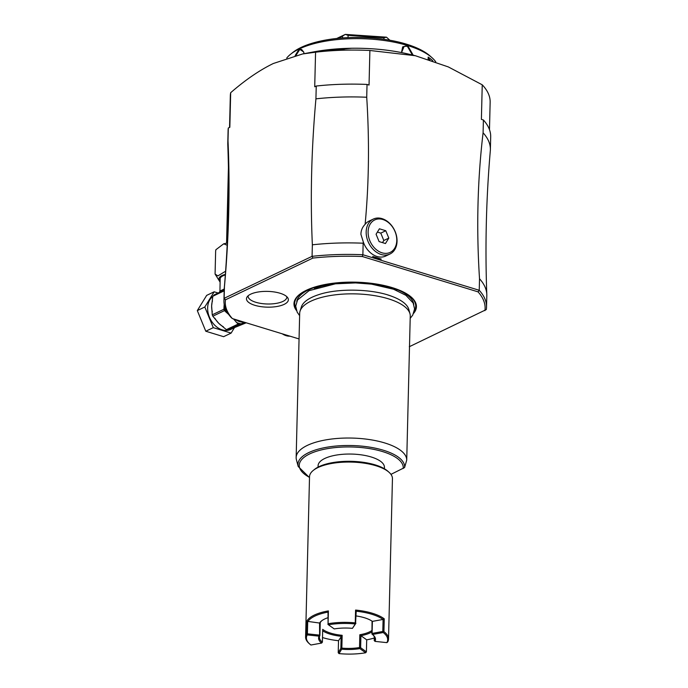 <?xml version="1.0" encoding="UTF-8"?>
<svg xmlns="http://www.w3.org/2000/svg" width="688" height="688" viewBox="0 0 688 688"><rect width="100%" height="100%" fill="white"/><g stroke="black" fill="none" stroke-linecap="round" stroke-linejoin="round"><path stroke-width="1.03" d="M220.091 282.097L215.077 274.065L217.915 275.897L225.612 271.21M227.178 245.229L223.677 243.836L215.92 249.701L215.645 251.017L215.808 250.028M215.077 274.065L215.645 251.017M219.945 291.119L220.169 278.855A13.829 5.203 1.4 0 1 225.337 274.951M219.532 292.331L219.868 291.084L224.219 289.029M234.737 327.505L230.738 329.414A18.8 13.992 -115.5 0 1 215.258 325.708A18.8 13.992 -115.5 0 1 207.638 307.871A18.8 13.992 -115.5 0 1 212.721 296.588M218.105 293.011L214.166 291.798L204.809 307.003L213.289 327.651L231.116 333.104L234.47 327.643M214.166 291.798L206.667 295.384L197.31 310.589L204.809 307.003M197.31 310.589L205.789 331.238L213.289 327.651M205.789 331.238L223.617 336.681L231.116 333.104M233.447 318.897L238.057 324.1A21.294 15.85 64.5 0 0 239.252 324.469L227.59 330.034A21.294 15.85 -115.5 0 1 226.386 329.664L218.767 323.334L212.816 316.205A21.294 15.85 -115.5 0 1 212.248 314.812L223.91 309.247A21.294 15.85 64.5 0 0 224.477 310.632L212.816 316.205M212.248 314.812L211.637 305.962L212.79 296.27L224.176 290.835M224.185 304.268L223.91 309.247M224.193 290.104L214.157 294.894L212.79 296.27M246.218 322.801L233.524 327.995M234.006 327.823L227.59 330.034M239.252 324.469L244.885 322.388M228.717 314.502L224.477 310.632M238.057 324.1L226.386 329.664M228.313 128.011A131.331 49.424 -178.6 0 0 228.098 130.428L227.788 143.233A131.331 49.424 1.4 0 1 228.003 140.816L228.313 128.011L229.835 127.28L230.678 92.708A129.955 48.908 -178.6 0 0 230.325 95.89L229.551 127.418M228.003 140.816C230.136 187.884 228.949 236.543 224.434 286.784A131.331 49.424 -178.6 0 0 224.279 288.057C228.399 240.232 229.568 192.339 227.788 144.377A131.331 49.424 1.4 0 1 227.788 143.233M230.678 92.708C245.375 79.903 259.6 70.159 273.342 63.494L302.591 53.956L313.943 51.841A96.595 36.352 1.4 0 1 342.925 48.538C334.643 49.287 332.571 49.691 336.707 49.742L344.095 49.562L342.323 50.233A129.955 48.908 1.4 0 1 369.886 50.482L415.363 55.719L408.784 54.154C390.543 49.889 371.099 47.928 350.45 48.272L350.312 48.272M489.478 129.662L490.148 102.237A129.955 48.908 -178.6 0 0 482.236 84.805L448.309 66.917L415.363 55.719M286.733 58.059A77.417 29.137 1.4 0 1 290.568 54.257A77.417 29.137 1.4 0 1 299.246 48.951L303.769 52.047L303.907 53.716M295.143 55.59L299.246 48.951A77.417 29.137 1.4 0 1 407.657 45.546L413.204 55.212M296.003 55.375L299.676 49.605L301.602 49.416L303.795 52.219M401.448 52.563L402.686 46.87L407.657 45.546A77.417 29.137 1.4 0 1 432.012 57.715A77.417 29.137 1.4 0 1 435.779 61.868M428.117 59.254L428.168 57.087A77.417 29.137 1.4 0 1 432.812 60.811M401.551 52.589L404.114 46.414L407.313 46.216L412.413 55.023M290.568 54.257L292.632 52.598A75.207 28.303 1.4 0 1 301.06 47.446A75.207 28.303 1.4 0 1 430.034 55.96L432.012 57.715M337.842 38.356L342.547 36.111L342.504 37.943M336.759 38.468L345.256 34.417L342.547 36.111M348.033 37.616L348.085 35.346L345.359 34.4A41.478 15.609 -178.6 0 0 345.256 34.417M345.359 34.4L386.415 37.178L383.956 37.771L383.921 39.285M388.737 40.033L388.754 39.233L386.493 37.204A41.478 15.609 -178.6 0 0 386.415 37.178M388.754 39.233L389.838 40.222M348.085 35.346L383.956 37.771M429.923 59.839A76.583 28.819 -178.6 0 0 428.469 58.729L428.168 57.087M428.469 58.729L428.736 59.452M369.886 50.482L369.043 85.054L367.031 84.435A131.331 49.424 1.4 0 0 316.239 86.034L314.717 86.765L315.568 52.193A129.955 48.908 1.4 0 1 342.323 50.233M315.568 52.193L302.591 53.956M483.397 119.987L483.088 132.793A131.331 49.424 1.4 0 1 490.372 149.649L490.69 136.843A131.331 49.424 -178.6 0 0 483.397 119.987L481.394 119.377L482.236 84.805M389.95 254.027A19.359 14.405 64.5 0 0 397.045 241.282A19.359 14.405 64.5 0 0 389.21 222.912A19.359 14.405 64.5 0 0 373.274 219.094A19.359 14.405 64.5 0 0 366.171 231.847A19.359 14.405 64.5 0 0 374.014 250.208A19.359 14.405 64.5 0 0 389.95 254.027L385.779 256.013A19.359 14.405 -115.5 0 1 363.298 241.944L363.152 243.217A131.331 49.424 -178.6 0 0 312.361 244.808C310.219 197.74 311.406 149.09 315.93 98.84A131.331 49.424 1.4 0 1 366.721 97.24L367.031 84.435M366.721 97.24C369.499 141.195 368.966 183.55 365.122 224.314A19.359 14.405 -115.5 0 1 369.103 221.08L373.274 219.094M299.056 338.943L232.363 318.57A129.955 48.908 1.4 0 1 225.475 299.805L312.894 258.077A129.946 48.908 1.4 0 1 362.344 256.521L478.04 291.858L479.235 290.284L362.868 254.741L363.152 243.217M409.291 346.726L486.313 309.557A131.331 49.424 1.4 0 0 486.528 307.14A131.331 49.424 1.4 0 0 479.235 290.284L479.519 278.76C476.302 228.76 477.489 180.101 483.088 132.793M381.281 259.075A21.431 15.953 -115.5 0 1 372.672 256.443L381.281 259.075L372.672 256.443M490.372 149.649A131.331 49.424 1.4 0 1 490.312 150.792C486.192 198.617 485.023 246.51 486.803 294.473A131.331 49.424 -178.6 0 0 479.519 278.76M478.04 291.858A129.955 48.908 1.4 0 1 484.92 310.623M296.416 310.426A61.241 23.048 1.4 0 1 305.653 290.628A61.241 23.048 1.4 0 1 392.108 287.593A61.241 23.048 1.4 0 1 405.395 293.062A61.241 23.048 1.4 0 1 413.66 313.289M254.792 305.3A20.95 7.886 1.4 0 1 247.104 296.924A20.95 7.886 1.4 0 1 280.042 293.243A20.95 7.886 1.4 0 1 287.825 297.921A20.95 7.886 1.4 0 1 278.821 306.126A20.95 7.886 1.4 0 1 254.792 305.3M312.894 258.077L312.077 256.332A131.331 49.424 1.4 0 1 362.868 254.732L362.344 256.521M312.361 244.808L312.077 256.332L224.15 298.308L225.475 299.805M232.363 318.57L231.228 317.581A131.331 49.424 1.4 0 1 223.935 300.725A131.331 49.424 1.4 0 1 224.15 298.308L224.434 286.784M224.279 288.057A131.331 49.424 -178.6 0 0 224.219 289.201L223.935 300.725M316.239 86.034L315.93 98.84M363.298 241.944L360.925 234.35C360.968 230.489 362.361 227.143 365.122 224.314M368.106 231.787A17.974 13.373 64.5 0 0 382.038 252.814A17.974 13.373 64.5 0 0 396.778 240.542A17.974 13.373 64.5 0 0 382.846 219.515A17.974 13.373 64.5 0 0 368.106 231.787M379.105 241.591L376.078 234.221L379.415 228.786L385.779 230.738L388.806 238.108L385.469 243.535L379.105 241.591M377.394 232.088L380.782 233.12L383.809 240.499L382.494 242.632M383.809 240.499L388.806 238.108M380.782 233.12L385.779 230.738M486.528 307.14L486.812 295.616A131.331 49.424 -178.6 0 0 486.803 294.473M309.497 477.61L298.205 466.49L296.433 459.79A55.298 20.812 -178.6 0 1 296.158 457.52A55.298 20.812 -178.6 0 1 327.032 439.684A55.298 20.812 -178.6 0 1 384.773 442.96A55.298 20.812 -178.6 0 1 406.728 460.109L410.246 316.041A55.298 20.812 -178.6 0 0 409.979 313.771A55.298 20.812 -178.6 0 0 388.299 298.781A55.298 20.812 -178.6 0 0 333.302 295.083A55.298 20.812 -178.6 0 0 300.071 311.079L301.378 306.951A54.077 20.356 1.4 0 1 311.931 297.302A54.077 20.356 1.4 0 1 318.596 294.688C338.161 287.98 373.059 288.831 392.272 296.485A54.077 20.356 1.4 0 1 408.87 309.574A54.077 20.356 1.4 0 1 409.136 311.664M387.662 294.92A54.077 20.356 1.4 0 1 392.272 296.485M300.071 311.079A55.298 20.812 -178.6 0 0 299.684 313.341L296.158 457.52M406.728 460.1L404.57 467.565L390.947 474.367M318.054 467.135L318.088 465.742A33.179 12.487 1.4 0 1 324.788 458.466A33.179 12.487 1.4 0 1 361.948 454.949A33.179 12.487 1.4 0 1 384.429 467.358L384.394 468.752M371.83 630.569A27.649 10.406 -178.6 0 1 369.43 631.937A27.649 10.406 -178.6 0 1 359.824 634.749L359.514 647.554A27.649 10.406 1.4 0 1 341.841 648.113L340.87 648.328L338.221 652.749L338.522 640.717L342.151 635.308A27.649 10.406 -178.6 0 1 322.698 629.365L322.388 642.171A27.649 10.406 1.4 0 1 319.421 637.329A27.649 10.406 1.4 0 1 319.92 635.463L319.094 636.159L307.218 634.912A40.644 15.299 -178.6 0 0 309.763 644.071L309.024 643.418A41.478 15.609 1.4 0 1 305.601 636.985L309.523 476.681A41.478 15.609 1.4 0 1 313.255 470.429L314.545 469.388A40.093 15.084 1.4 0 1 319.034 466.645A40.093 15.084 1.4 0 1 387.791 471.177L389.03 472.278A41.478 15.609 1.4 0 1 392.444 478.702L388.531 639.014A41.478 15.609 1.4 0 1 387.714 641.938L386.88 642.635A40.644 15.299 -178.6 0 0 383.173 632.521L372.475 634.474L371.916 634.009L372.062 621.152M313.255 470.429A41.478 15.609 1.4 0 1 317.899 467.582A41.478 15.609 1.4 0 1 389.03 472.278M306.736 621.255A41.478 15.609 1.4 0 1 314.296 615.089A41.478 15.609 1.4 0 1 328.391 610.918L328.021 612.105A40.644 15.299 -178.6 0 0 307.699 621.806L307.416 633.837L306.908 634.345L306.418 634.061L306.736 621.255L319.576 623.044L320.238 622.657A27.649 10.406 -178.6 0 1 321.855 620.671M305.601 636.985A41.478 15.609 1.4 0 1 306.418 634.061M328.391 610.918L328.073 623.724A41.478 15.609 1.4 0 1 355.266 622.872L355.576 610.067A41.478 15.609 1.4 0 1 384.239 618.822L383.93 631.627A41.478 15.609 1.4 0 1 388.531 639.014M365.655 652.766L359.867 648.612A28.475 10.716 1.4 0 1 341.661 649.188L339.012 653.6A40.644 15.299 -178.6 0 0 365.655 652.766L366.403 651.863L366.704 639.831A40.644 15.299 -178.6 0 0 374.272 637.991M339.012 653.6L338.221 652.749M338.513 640.717A40.644 15.299 1.4 0 1 322.5 637.544M307.218 634.912L306.908 634.345M309.763 644.071A40.644 15.299 -178.6 0 0 310.924 645.017L321.623 643.065A28.475 10.716 1.4 0 1 319.094 636.159M319.602 635.652L319.576 623.044M319.292 635.084L307.416 633.837M319.567 623.053A28.483 10.716 1.4 0 1 321.451 620.98A28.483 10.716 1.4 0 1 327.884 617.738M328.073 623.724L328.021 612.105M355.085 623.939A40.644 15.299 -178.6 0 0 328.434 624.781L334.23 628.927A28.475 10.716 1.4 0 1 352.437 628.359L355.576 623.457L355.266 622.872M327.892 624.326L328.434 624.781M355.576 610.067L356.203 611.219L355.576 623.457M356.203 611.219A40.644 15.299 1.4 0 1 383.096 619.432L384.239 618.822M383.93 631.627L382.795 631.472L383.096 619.432L372.389 621.384A28.475 10.716 -178.6 0 0 356.092 615.941M383.345 631.937L383.173 632.521M371.795 631.98A28.483 10.716 1.4 0 1 360.916 635.678L366.704 639.831M366.403 651.863L360.615 647.709L359.514 647.554M359.824 634.749L360.916 635.669L360.615 647.709M359.867 648.612L360.048 648.01M341.343 648.595L341.661 649.188M340.87 648.328L341.162 636.297A28.475 10.716 -178.6 0 1 322.663 630.784M321.623 643.065L322.388 642.171M319.92 635.463L320.238 622.657M341.841 648.113L342.151 635.308M372.784 634.723A27.649 10.406 1.4 0 1 374.711 638.679A27.649 10.406 1.4 0 1 374.212 640.537L374.298 636.796M355.911 623.259L352.437 628.359M382.795 631.472L372.096 633.424L371.916 634.009M372.389 621.384L372.096 633.424M372.475 634.474A28.475 10.716 1.4 0 1 373.171 635.05A28.475 10.716 1.4 0 1 375.003 641.388L386.88 642.635M374.212 640.537L375.003 641.388M248.187 295.737A19.35 7.284 -178.6 0 0 255.816 302.281A19.35 7.284 -178.6 0 0 276.61 303.322A19.35 7.284 -178.6 0 0 286.793 296.683M282.243 333.8A16.589 12.35 64.5 0 0 286.105 335.667A16.589 12.35 64.5 0 0 290.009 336.174M220.117 281.048A15.007 5.65 1.4 0 1 225.38 274.383M212.308 311.853A18.8 13.992 -115.5 0 1 211.637 305.962A18.8 13.992 -115.5 0 1 212.472 300.905M223.351 326.757A18.8 13.992 -115.5 0 1 218.767 323.334A18.8 13.992 -115.5 0 1 214.905 318.286M234.152 327.763A18.8 13.992 -115.5 0 1 233.765 327.909A18.8 13.992 -115.5 0 1 233.129 328.116M226.283 312.421A20.184 15.024 -115.5 0 1 223.97 306.796M244.128 322.156A18.8 13.992 -115.5 0 1 234.995 319.37M241.11 323.799A20.184 15.024 -115.5 0 1 236.259 322.319M408.784 54.154A96.595 36.352 1.4 0 0 351.645 48.263A96.595 36.352 -178.6 0 0 342.925 48.538M351.645 48.263L313.943 51.841M299.246 48.951L299.676 49.605M407.657 45.546L407.313 46.216M405.103 292.907A60.518 22.773 1.4 0 1 414.417 310.675M305.954 290.482A60.518 22.773 -178.6 0 0 295.78 307.777M413.763 304.363A58.618 22.059 1.4 0 0 390.552 287.326A58.618 22.059 -178.6 0 0 371.597 283.344M339.889 282.57A58.618 22.059 -178.6 0 0 296.752 301.507M396.752 290.465A56.82 21.38 1.4 0 0 389.468 287.842A56.82 21.38 -178.6 0 0 314.416 288.453M298.205 466.49A53.354 20.081 1.4 0 1 349.736 445.497A53.354 20.081 1.4 0 1 404.57 467.565M309.505 477.352A52.013 19.574 1.4 0 1 336.036 447.51A52.013 19.574 1.4 0 1 403.211 468.511M226.576 243.139L228.356 170.151A8.299 3.122 1.4 0 1 228.459 169.695M303.769 52.056L303.855 52.494M410.194 318.363L412.774 315.061L414.589 308.946L413.144 302.995L405.92 295.324L393.545 289.235L371.52 284.135L355.558 282.914L335.409 283.817L309.041 290.671L297.508 300.028L295.702 306.143L297.139 312.094L299.633 315.663M409.979 313.771L408.87 309.574M227.289 243.01L223.677 243.836M215.92 249.701L215.765 250.165M228.356 170.151L228.425 167.881"/></g></svg>
